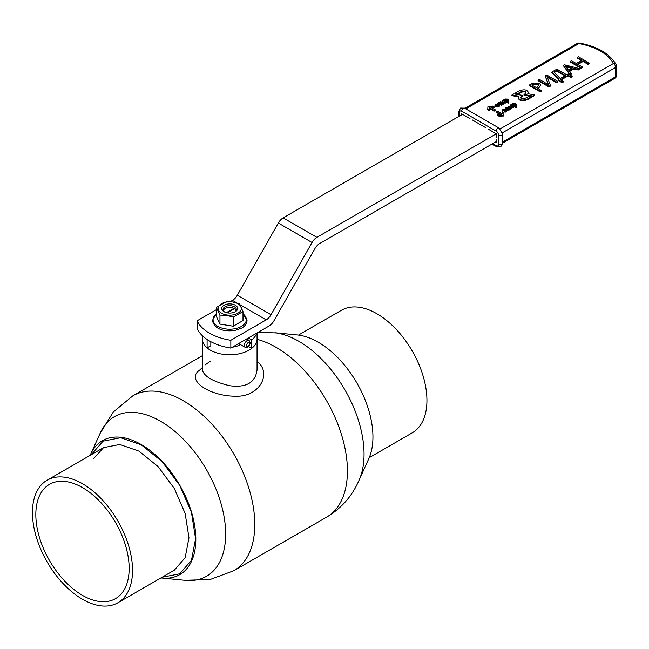 <?xml version="1.0" encoding="UTF-8"?>
<svg xmlns="http://www.w3.org/2000/svg" width="649" height="649" viewBox="0 0 649 649"><rect width="100%" height="100%" fill="white"/><g stroke="black" fill="none" stroke-linecap="round" stroke-linejoin="round"><path stroke-width="0.97" d="M224.57 311.991A6.66 3.845 180 0 1 223.037 309.532A6.66 3.845 180 0 1 227.15 305.979A6.66 3.845 180 0 1 234.403 306.815A6.66 3.845 180 0 1 236.358 309.532A6.66 3.845 180 0 1 234.824 311.991M235.319 305.233A7.95 4.592 180 0 1 235.319 311.723A7.95 4.592 180 0 1 224.075 311.723L224.075 311.723A7.95 4.592 180 0 1 224.075 305.233A7.95 4.592 180 0 1 235.319 305.233M221.487 313.216A11.609 6.701 180 0 1 226.688 302.004A11.609 6.701 180 0 1 240.909 310.214A11.609 6.701 180 0 1 221.487 313.216M233.259 317.183L226.623 315.284L219.954 315.122L216.393 307.439L226.128 301.817L232.772 301.972L239.432 303.878L243.002 311.561L233.259 317.183L233.259 326.196L219.954 324.135L216.393 316.452L216.393 307.439M243.002 311.561L243.002 320.574L233.259 326.196M219.954 315.122L219.954 324.135M82.496 483.716A70.773 40.863 -120 0 0 47.109 480.211A70.773 40.863 -120 0 0 47.109 561.929A70.773 40.863 -120 0 0 117.875 602.783A70.773 40.863 -120 0 0 128.729 546.077A70.773 40.863 -120 0 0 82.496 483.716M82.496 487.61A66.003 38.104 -120 0 0 49.494 484.341A66.003 38.104 -120 0 0 49.494 560.549A66.003 38.104 -120 0 0 115.49 598.654A66.003 38.104 -120 0 0 125.606 545.768A66.003 38.104 -120 0 0 82.496 487.61M540.641 85.368L537.924 88.524M538.808 87.364L537.356 88.199L541.501 90.592L541.501 91.241L540.317 91.931L529.43 85.644L529.43 84.995L532.358 83.307L539.205 83.088L540.674 85.035L538.808 88.013M557.621 81.287L556.428 81.977L547.002 76.485L550.457 85.425L548.949 86.293L538.062 80.014L539.254 79.324L548.592 84.768L545.184 75.901L546.734 75.008L557.621 81.287L557.621 81.936L556.428 82.626L547.058 77.109M550.457 85.425L550.457 86.074L548.949 86.942L538.062 80.663L538.062 80.014M548.235 84.54L545.184 75.901M572.158 76.258L571.055 76.898L568.135 75.219L560.29 79.746L563.21 81.433L562.107 82.066L558.099 79.754L558.927 79.283L551.885 72.031L556.891 69.143L566.691 74.797L568.159 73.954L572.158 76.258L572.158 76.906L571.055 77.547L568.135 75.868L560.858 80.07M563.21 81.433L563.21 82.082L562.107 82.715L558.099 80.403L558.099 79.754M558.927 79.932L551.885 72.68L551.885 72.031M579.549 68.632L578.218 69.394L573.935 68.291L569.278 70.976L571.274 73.402L569.952 74.173L563.251 65.468L564.435 64.786L579.549 68.632L579.549 69.281L578.218 70.043L573.935 68.94L569.644 71.422M571.274 73.402L571.274 74.051L569.952 74.822L563.251 65.468M589.243 63.034L588.051 63.716L583.062 60.836L577.375 64.121L582.364 67.001L581.171 67.691L570.293 61.404L571.477 60.722L576.288 63.497L581.983 60.211L577.172 57.437L578.356 56.747L589.243 63.034L589.243 63.683L588.051 64.365L583.062 61.485L577.934 64.446M582.364 67.001L582.364 67.65L581.171 68.34L570.293 62.053L570.293 61.404M581.415 60.535L577.172 58.085L577.172 57.437M506.691 110.427L506.342 111.693L505.206 112.163L504.727 111.239L505.896 110.817L506.204 110.038L504.484 110.435L504.484 111.084L504.062 110.192L504.646 109.275L503.486 109.405L502.813 110.719L502.367 110.46L503.113 109.154L505.068 108.991L505.157 109.77L506.691 109.778L506.901 110.59M506.204 110.687L504.484 111.084M504.646 109.924L502.813 110.719M505.068 109.64L505.157 110.419M508.078 108.342L506.618 108.237L506.001 109.048L505.506 108.107L506.261 107.336L508.483 107.377L510.52 108.545L510.52 109.194L509.603 109.219M510.52 108.545L509.554 108.537L509.149 110.07L509.538 109.202L509.149 110.07L507.267 110.127L507.275 108.31L508.078 107.693L506.618 107.588L506.001 109.048M514 106.533L510.455 106.866L511.931 107.734L511.461 108.002L508.354 106.209L510.252 106.76L510.163 105.162L510.779 104.805L510.828 106.517L514 106.533L513.335 107.572L511.599 107.539M511.931 107.734L511.461 108.651L508.354 106.858L508.354 106.209M510.219 106.744L510.163 105.162M516.426 106.793L515.947 107.069L511.412 104.448L512.434 104.489L512.897 103.507L515.704 103.653L516.58 104.708L516.004 105.463L514.535 105.698L516.426 106.793L516.426 107.442L515.947 107.718L514 106.59M513.903 106.533L511.412 105.097L511.412 104.448M516.49 105.024L515.566 106.298M499.43 105.787L498.846 106.98L495.763 106.931L495.049 105.633M500.338 102.266L499.397 102.81L502.107 104.367L501.636 104.635L498.935 103.077L497.994 103.621L497.588 103.386L499.941 102.031L499.965 103.134M502.107 104.367L501.636 105.284L498.935 103.726L498.099 104.205M497.702 104.1L497.588 103.386M506.188 102.015L502.626 102.347L504.119 103.207L503.64 103.483L500.533 101.69L502.431 102.234L502.342 100.644L502.967 100.287L503.016 101.99L506.188 102.015L505.514 103.045L503.778 103.013M504.119 103.207L503.64 104.132L500.533 102.339L500.533 101.69M502.407 102.218L502.342 100.644M508.605 102.266L508.135 102.542L503.592 99.922L504.63 99.954L505.076 98.981L507.883 99.127L508.759 100.181L508.191 100.936L506.715 101.179L508.605 102.266L508.605 102.915L508.135 103.191L506.188 102.063M506.09 102.015L503.592 100.571L503.592 99.922M508.678 100.498L507.745 101.771M494.254 106.963L490.539 107.085L495.284 109.827L495.284 110.476L494.157 111.125L489.411 108.383L489.192 110.533L487.691 109.665L487.975 106.258L492.753 106.095L494.254 106.963L494.254 107.612L491.601 107.702M520.668 97.861L522.55 95.379L513.838 93.918L511.907 95.03L511.907 95.679L518.421 96.774M518.291 97.885L518.267 98.21C519.549 101.098 522.769 101.495 527.937 99.411L531.263 97.488L531.263 96.839L528.651 96.401L526.25 97.788C523.175 99.143 521.293 99.062 520.612 97.553L522.55 95.379M515.282 93.083L517.902 93.521L520.303 92.134C523.378 90.779 525.252 90.86 525.933 92.377L524.003 95.192L532.715 96.652L534.638 95.541L534.638 94.892L527.807 93.748L528.286 92.361C527.004 89.481 523.775 89.075 518.616 91.16L515.282 93.083L515.282 93.732L517.902 94.17L520.303 92.783C523.029 91.525 524.887 91.501 525.885 92.71M528.124 93.805L528.262 92.693M496.404 111.774L501.15 114.516L497.434 114.638L498.935 115.506L503.713 115.344L503.997 112.585L502.488 111.717L502.269 113.867L497.532 111.125L496.404 111.774L496.404 112.423L500.087 114.548M497.434 114.638L497.434 115.287L498.935 116.155L503.713 115.993L503.997 112.585M461.715 114.792L461.715 113.818L469.981 118.589M472.229 119.887L485.72 127.683M487.975 128.981L496.234 133.751L496.234 137.775M496.234 139.073L496.234 142.326L495.617 141.961M511.907 95.03L518.746 96.174L518.267 97.561C519.549 100.449 522.769 100.846 527.937 98.762L531.263 96.839M524.003 94.543L532.715 96.003L534.638 94.892M532.715 96.003L532.715 96.652M517.902 93.521L517.902 94.17M498.935 115.506L498.935 116.155M503.713 115.344L503.713 115.993M495.284 109.827L494.157 110.476L494.157 111.125M494.157 110.476L489.411 107.734L489.192 110.533M489.192 109.884L487.691 109.016M489.411 107.734L489.411 108.383M508.135 102.542L508.135 103.191M505.912 100.717L505.376 99.273L507.396 99.394L507.745 100.725L505.912 100.717M508.126 100.222L507.745 100.725M505.092 100.149L508.005 100.53M505.466 100.457L505.376 99.922M505.514 102.396L505.514 103.045M503.64 103.483L503.64 104.132M501.636 104.635L501.636 105.284M498.935 103.077L498.935 103.726M497.994 103.621L497.994 104.173M498.846 106.331L495.763 106.282L494.96 105.3L495.666 104.416L498.748 104.505L499.511 105.463L498.846 106.98M496.217 105.998L496.031 104.667L498.286 104.789L498.481 106.079L496.217 105.998M495.593 105.243L496.031 104.667L496.031 105.316L498.797 105.836M498.927 105.519L498.481 106.079M515.947 107.069L515.947 107.718M513.732 105.235L513.197 103.799L515.217 103.921L515.566 105.252L513.732 105.235M515.947 104.749L515.566 105.252M512.913 104.676L515.817 105.057M513.286 104.976L513.197 104.448M513.335 106.923L513.335 107.572M511.461 108.002L511.461 108.651M506.001 108.399L505.506 108.107M510.041 108.821L510.041 109.47M507.275 108.31L507.267 109.478L509.149 109.421L509.554 108.594M507.713 109.835L508.475 108.57L509.059 108.967M508.475 107.921L508.84 109.137L507.713 109.186L507.818 108.424L508.475 107.921L508.475 108.57M507.713 109.186L507.818 108.424L507.818 109.073M506.691 109.778L505.206 112.163M505.206 111.514L504.727 111.239M505.896 110.817L506.204 110.038L506.204 110.606M504.484 110.435L504.062 110.192M504.346 110.03L504.646 109.275L504.646 109.827M502.813 110.07L502.367 109.811M505.068 108.991L505.157 109.77M588.051 63.716L588.051 64.365M583.062 60.836L583.062 61.485M581.171 67.691L581.171 68.34M578.218 69.394L578.218 70.043M573.935 68.291L573.935 68.94M569.952 74.173L569.952 74.822M565.133 65.874L572.442 67.902L568.605 70.116L565.133 65.922M565.969 66.831L571.672 68.348M571.055 76.898L571.055 77.547M568.135 75.219L568.135 75.868M562.107 82.066L562.107 82.715M565.506 75.487L560.233 78.529L553.995 72.071L556.793 70.457L565.506 75.487M556.793 70.457L556.793 71.106L564.938 75.811M554.514 72.42L556.793 71.106M556.428 81.977L556.428 82.626M548.949 86.293L548.949 86.942M548.316 84.102L548.316 84.589M541.501 90.592L540.317 91.282L540.317 91.931M540.317 91.282L529.43 84.995M532.269 85.262L533.235 84.703L538.013 84.484L538.995 85.457M531.709 84.938L533.235 84.054L538.013 83.835L539.051 85.133L536.252 87.558L531.709 84.938M496.234 133.816L316.882 237.364A9.54 5.508 120 0 0 312.047 242.507L271.039 314.724A9.54 5.508 -60 0 1 266.212 319.86L230.841 340.279L230.841 348.075L269.051 326.009A9.54 5.508 120 0 0 273.886 320.874L314.895 248.656A9.54 5.508 -60 0 1 319.722 243.513L496.234 141.604M216.393 309.67L197.101 320.801L197.101 328.597A47.71 27.542 0 0 0 209.457 340.944A47.71 27.542 0 0 0 230.841 348.075M462.559 114.305L283.142 217.886A9.54 5.508 120 0 0 278.316 223.029L237.307 295.246A9.54 5.508 -60 0 1 232.472 300.382L230.168 301.712M230.841 340.279A47.71 27.542 180 0 1 209.457 333.148A47.71 27.542 180 0 1 197.101 320.801M236.025 310.725A6.36 3.675 0 0 0 234.467 308.648L227.207 312.842M226.874 312.769L233.908 308.324A6.36 3.675 0 0 0 225.195 308.478A6.36 3.675 0 0 0 223.361 310.725M226.396 312.656L233.908 308.324M202.342 335.695L202.342 338.997A27.355 15.795 0 0 0 229.697 354.784A27.355 15.795 0 0 0 257.053 338.997A27.355 15.795 180 0 1 251.739 348.343L248.713 346.598M232.431 347.15A14.392 8.307 0 0 0 240.381 344.562M248.032 338.145L248.032 339.792M256.679 333.156A27.355 15.795 180 0 1 251.739 339.906L251.739 348.343M251.739 339.906L248.364 337.959M257.053 369.889C255.446 382.61 246.328 387.883 229.705 385.725C213.107 381.734 203.981 376.461 202.342 369.914L202.342 338.997A27.355 15.795 0 0 0 207.096 347.888L210.828 345.73L210.828 341.707M207.096 339.476L207.096 347.888M160.928 577.934A77.336 44.651 -120 0 0 162.088 578.064L185.452 580.368A92.142 53.202 -120 0 0 224.4 518.665A92.142 53.202 -120 0 0 160.498 421.225A92.142 53.202 -120 0 0 100.311 432.891L90.625 454.284A77.336 44.651 -120 0 0 90.154 455.355M162.088 578.064A77.336 44.651 -120 0 0 194.773 526.274A77.336 44.651 -120 0 0 141.141 444.492A77.336 44.651 -120 0 0 90.625 454.284M359.457 479.286L368.77 458.738A77.336 44.651 -120 0 0 318.253 342.234A77.336 44.651 -120 0 0 297.307 334.957L274.852 332.742M257.053 339.322A100.984 58.305 -120 0 1 337.731 423.919A100.984 58.305 -120 0 1 326.504 517.229C342.161 507.891 353.324 494.798 360 477.948A92.142 53.202 -120 0 0 344.968 389.96A92.142 53.202 -120 0 0 276.279 332.945L258.221 332.264M91.347 454.665L103.102 441.133L120.682 437.718L141.409 444.922L162.145 461.658L179.716 485.363L191.463 512.442L195.584 538.759L191.463 560.314L179.716 573.83L162.12 577.245M93.156 459.127L103.54 447.623L119.781 444.476L138.927 451.128L158.08 466.582L174.313 488.486L185.16 513.497L188.973 537.802L185.16 557.718L174.313 570.203L117.875 602.783M210.357 361.193L204.987 365.038M202.342 367.553L199.624 370.141C185.225 379.884 209.424 396.296 235.611 396.214C259.008 397.277 272.694 373.621 257.053 361.25M369.232 457.667L412.285 432.81A70.773 40.863 -120 0 0 423.132 376.104A70.773 40.863 -120 0 0 376.899 313.743A70.773 40.863 -120 0 0 341.512 310.238L298.467 335.087M248.251 346.461A2.385 1.379 120 0 0 249.938 343.54A2.385 1.379 120 0 0 248.251 342.567A2.385 1.379 120 0 0 246.563 345.487A2.385 1.379 120 0 0 248.251 346.461M238.654 343.564L245.135 347.304A3.975 2.296 -60 0 1 245.135 342.713A3.975 2.296 -60 0 1 249.111 340.417L246.604 338.973M216.393 313.832A16.647 9.613 0 0 0 217.926 326.406A16.647 9.613 0 0 0 240.609 326.861A16.647 9.613 0 0 0 243.002 313.832M500.16 128.891L613.37 63.529A51.847 29.935 0 0 0 578.843 43.597L465.787 108.87M458.762 116.495L458.762 111.547L460.62 108.026L464.595 108.18A2.385 1.379 120 0 0 463.402 108.302A2.385 1.379 120 0 0 461.715 111.222A3.18 1.833 -120 0 0 459.468 112.52L459.468 116.09M492.696 143.656L496.234 145.701A3.18 1.833 -120 0 0 498.489 144.403L498.489 135.049A3.18 1.833 -120 0 0 496.234 131.155L461.715 111.222M458.762 111.547A2.385 1.379 0 0 0 459.468 112.52M498.489 135.049A2.385 1.379 180 0 0 501.855 135.049A2.385 1.379 180 0 0 502.561 134.075L502.561 143.429L500.704 146.95L496.728 146.788A2.385 1.379 -60 0 1 496.234 145.701M502.561 143.429A2.385 1.379 180 0 1 501.855 144.403A2.385 1.379 180 0 1 498.489 144.403M502.561 134.075L499.113 128.113A2.385 1.379 120 0 0 497.921 128.234A2.385 1.379 120 0 0 496.234 131.155M616.412 65.59A3.18 1.833 180 0 1 616.55 66.125A3.18 3.18 0 0 0 616.185 64.64A3.18 2.482 -27.8 0 0 613.37 63.529A3.18 1.833 60 0 1 615.617 67.423L615.617 76.777A3.18 1.833 0 0 0 616.55 75.479L616.55 66.125A3.18 1.833 180 0 1 615.617 67.423L502.415 132.785M578.843 43.597A3.18 0.754 -80 0 1 579.395 43.061A3.18 3.18 0 0 0 577.253 43.442A3.18 1.833 -120 0 1 578.843 43.597M502.561 142.05L615.617 76.777A3.18 1.833 60 0 1 614.96 78.229A3.18 3.18 0 0 0 616.55 75.479M522.315 95.517L522.315 96.166M527.937 98.762L527.937 99.411M520.303 92.134L520.303 92.783M508.191 100.936L508.191 101.585M507.396 99.394L507.396 100.043M495.763 106.282L495.763 106.931M498.286 104.789L498.286 105.438M516.004 105.463L516.004 106.112M515.217 103.921L515.217 104.57M506.618 107.588L506.618 108.237M504.776 110.265L504.776 110.914M503.486 109.405L503.486 110.054M506.342 111.044L506.342 111.693M566.009 66.19L566.009 66.839M548.454 77.369L548.454 78.018M533.235 84.054L533.235 84.703M538.013 83.835L538.013 84.484M266.212 319.86L240.089 304.779M236.999 302.994L232.472 300.382M316.882 237.364L283.142 217.886M312.047 242.507L278.316 223.029M271.039 314.724L237.307 295.246M326.504 517.229L233.867 570.706A100.984 58.305 -120 0 0 233.867 454.097A100.984 58.305 -120 0 0 132.883 395.793L113.234 412.058L99.93 433.735M249.111 340.417L250.4 342.891L247.918 347.191L245.135 347.304M243.002 313.702L247.034 320.492C246.912 323.502 245.217 325.993 241.947 327.972L234.995 330.511C222.104 331.915 214.559 328.572 212.361 320.492L216.393 313.702M103.54 447.623L47.109 480.211M496.728 146.788L491.999 144.054M616.185 64.64C609.687 53.616 597.429 46.42 579.395 43.061M502.561 143.121L614.96 78.229M464.854 108.334L577.253 43.442M518.267 97.561L518.267 98.21M528.286 92.361L528.286 93.01M508.759 100.83L508.759 100.181M494.96 105.949L494.96 105.3M499.511 106.112L499.511 105.463M516.58 105.357L516.58 104.708M509.603 109.47L509.603 108.821M506.837 109.592L506.837 108.943M505.368 110.046L505.368 109.397M540.674 85.684L540.674 85.035M464.595 108.18L499.113 128.113M257.053 332.937L257.053 369.93M233.867 570.706L209.96 579.589L184.535 580.279M202.342 355.693L132.883 395.793"/></g></svg>

